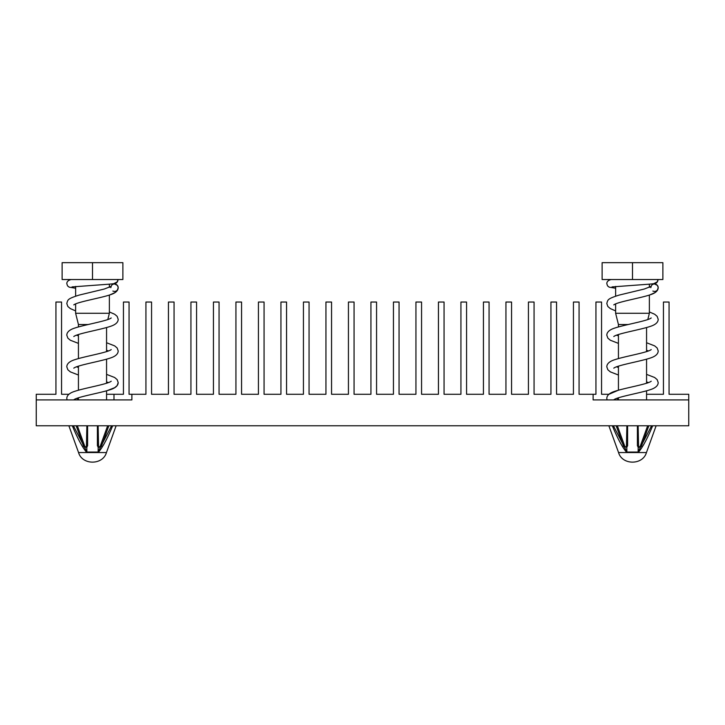 <?xml version="1.0" encoding="UTF-8"?>
<svg xmlns="http://www.w3.org/2000/svg" width="725" height="725" viewBox="0 0 725 725"><rect width="100%" height="100%" fill="white"/><g stroke="black" fill="none" stroke-linecap="round" stroke-linejoin="round"><path stroke-width="1.09" d="M646.564 394.282L663.438 394.282L663.438 302.035L669.066 302.035L669.066 394.282L688.75 394.282L688.75 425.783L36.25 425.783L36.25 394.282L55.934 394.282L55.934 302.035L61.562 302.035L61.562 394.282L68.975 394.282M688.75 399.91L593.123 399.91L593.123 394.282L595.941 394.282L595.941 302.035L601.56 302.035L601.56 394.282L608.982 394.282L618.434 390.186L618.434 366.107M593.123 394.282L579.067 394.282L579.067 302.035L573.439 302.035L573.439 394.282L556.564 394.282L556.564 302.035L550.937 302.035L550.937 394.282L534.062 394.282L534.062 302.035L528.434 302.035L528.434 394.282L511.56 394.282L511.56 302.035L505.941 302.035L505.941 394.282L489.067 394.282L489.067 302.035L483.439 302.035L483.439 394.282L466.565 394.282L466.565 302.035L460.937 302.035L460.937 394.282L444.062 394.282L444.062 302.035L438.435 302.035L438.435 394.282L421.56 394.282L421.56 302.035L415.942 302.035L415.942 394.282L399.058 394.282L399.058 302.035L393.439 302.035L393.439 394.282L376.565 394.282L376.565 302.035L370.937 302.035L370.937 394.282L354.063 394.282L354.063 302.035L348.435 302.035L348.435 394.282L331.561 394.282L331.561 302.035L325.942 302.035L325.942 394.282L309.058 394.282L309.058 302.035L303.44 302.035L303.44 394.282L286.565 394.282L286.565 302.035L280.938 302.035L280.938 394.282L264.063 394.282L264.063 302.035L258.435 302.035L258.435 394.282L241.561 394.282L241.561 302.035L235.933 302.035L235.933 394.282L219.059 394.282L219.059 302.035L213.44 302.035L213.44 394.282L196.566 394.282L196.566 302.035L190.938 302.035L190.938 394.282L174.063 394.282L174.063 302.035L168.436 302.035L168.436 394.282L151.561 394.282L151.561 302.035L145.933 302.035L145.933 394.282L129.059 394.282L129.059 302.035L123.44 302.035L123.44 394.282L106.566 394.282M36.25 399.91L131.877 399.91L131.877 394.282M111.596 425.783L98.129 451.766L98.328 452.427C102.742 447.162 107.517 438.281 112.665 425.783M98.129 451.766L98.201 447.334L97.395 445.667L97.395 425.783M98.129 447.615L98.129 425.783L98.129 447.615L101.364 446.428L108.832 425.783M107.798 319.598L109.375 313.282L75.627 313.282L78.436 324.528L78.436 326.921M68.875 425.783L78.554 452.554C82.179 465.323 102.832 465.314 106.448 452.554C102.832 465.314 82.179 465.323 78.554 452.554L106.448 452.554L116.127 425.783M104.337 443.455L103.439 445.068M88.305 324.528L78.436 324.528M87.607 425.783L87.607 445.667L86.801 447.334L86.873 451.766L73.406 425.783M98.328 452.427L86.674 452.427C82.26 447.162 77.484 438.281 72.337 425.783C77.493 438.29 82.269 447.171 86.674 452.427L86.873 451.766M87.607 445.667L86.873 445.667L86.873 425.783L86.429 446.555A1.124 1.124 0 0 1 84.689 446.047L77.367 425.783M86.801 447.334L86.429 446.555L86.873 447.615L83.638 446.428L84.689 446.047M107.635 425.783L100.304 446.047A1.124 1.124 0 0 1 98.564 446.555L98.129 425.783L98.138 445.821M92.501 279.533L122.878 279.533L122.878 262.658L92.501 262.658L92.501 279.533L62.123 279.533L62.123 262.658L92.501 262.658M86.873 445.667L86.429 446.555M86.674 452.427C82.26 447.162 77.484 438.281 72.337 425.783M651.594 425.783L638.127 451.766L638.199 447.334L637.393 445.667L637.393 425.783M616.168 425.783L623.636 446.428L626.799 447.334L626.871 451.766L613.404 425.783M627.605 425.783L627.605 445.667L626.799 447.334L626.436 446.555L626.871 425.783L626.436 446.555A1.124 1.124 0 0 1 624.696 446.047L617.365 425.783M638.127 425.783L638.571 446.555L638.127 425.783M627.605 445.667L626.871 445.667L626.871 425.783L626.482 446.518M638.127 451.766L638.326 452.427L626.672 452.427C622.258 447.162 617.482 438.281 612.335 425.783C617.492 438.29 622.268 447.171 626.672 452.427L626.871 451.766M647.797 319.598L649.373 313.282L615.625 313.282L618.434 324.528L618.434 326.921M632.499 452.554L646.446 452.554C642.83 465.314 622.177 465.323 618.552 452.554L632.499 452.554M644.335 443.455L643.438 445.068M638.326 452.427C642.74 447.162 647.516 438.281 652.663 425.783M628.303 324.528L618.434 324.528M647.633 425.783L640.311 446.047A1.124 1.124 0 0 1 638.571 446.555L638.199 447.334L638.136 445.821M626.799 447.334L626.871 445.667M632.499 279.533L662.877 279.533L662.877 262.658L632.499 262.658L632.499 279.533L602.122 279.533L602.122 262.658L632.499 262.658M626.672 452.427C622.258 447.162 617.482 438.281 612.335 425.783M112.864 291.033A3.716 3.716 0 0 0 118.202 287.698A3.716 3.716 0 0 0 110.97 286.52M109.375 313.282L109.375 295.084L114.659 292.791L117.142 290.698L118.202 287.698A3.716 3.716 0 0 0 118.202 287.553L117.45 285.433L113.87 283.611L117.45 285.433L118.202 287.698C118.093 290.834 115.357 293.226 109.992 294.867C100.784 297.93 80.593 301.401 74.82 304.237L73.769 304.899M652.862 291.033A3.716 3.716 0 0 0 658.2 287.553L657.448 285.433L653.868 283.611L657.448 281.798L658.209 279.533C655.971 283.421 659.795 283.448 642.758 284.653L612.009 286.919M649.373 313.282L649.373 295.084L654.657 292.791L657.14 290.698L658.209 287.698A3.716 3.716 0 0 0 650.978 286.52M113.988 399.91L113.988 394.282M86.828 452.047L98.174 452.047M97.395 445.667L98.129 445.667M100.304 446.047L101.364 446.428M76.17 425.783L83.638 446.428M626.826 452.047L638.172 452.047M623.636 446.428L624.696 446.047M637.393 445.667L638.127 445.667M640.311 446.047L641.362 446.428L648.83 425.783M638.127 447.615L641.362 446.428M106.566 327.564L106.566 351.643M106.566 359.201L106.566 383.28M73.769 399.801L74.82 399.149C80.593 396.303 100.784 392.832 109.992 389.778C115.357 388.129 118.093 385.736 118.202 382.601L117.142 385.6L114.659 387.694L106.566 390.838L106.566 399.91M109.375 284.164L109.375 287.354M78.436 334.47L78.436 358.549M78.436 366.107L78.436 390.186M78.436 397.744L78.436 399.91M75.627 286.42L75.627 296.135M75.627 303.866L75.627 313.282M646.564 327.564L646.564 351.643M646.564 359.201L646.564 383.28L648.522 382.601L646.564 381.921M646.564 390.838L646.564 399.91M649.373 284.164L649.373 287.354M608.873 425.783L618.552 452.554C622.177 465.323 642.83 465.314 646.446 452.554L656.125 425.783M618.434 334.47L618.434 358.549M618.434 397.744L618.434 399.91M615.625 286.42L615.625 296.135M615.625 303.866L615.625 313.282M66.791 283.611C66.818 281.635 68.259 280.276 71.123 279.533C68.259 280.276 66.818 281.635 66.791 283.611L67.552 285.886L69.183 287.163L75.627 288.251M111.233 381.223L110.182 381.876C104.4 384.721 84.218 388.192 75.01 391.246C69.645 392.896 66.908 395.288 66.791 398.424L67.044 399.91M111.233 349.586L110.182 350.248C104.4 353.084 84.218 356.555 75.01 359.618C69.645 361.258 66.908 363.651 66.791 366.787L67.86 369.777L70.343 371.88L78.436 375.024M106.566 381.921L108.523 382.601M106.566 342.735L114.659 345.879L117.142 347.973L118.202 350.972C118.093 354.099 115.357 356.492 109.992 358.141C100.784 361.195 80.593 364.675 74.82 367.512L73.769 368.164M111.233 317.958L110.182 318.61C104.4 321.447 84.218 324.918 75.01 327.981C69.645 329.63 66.908 332.014 66.791 335.149L67.86 338.149L70.343 340.243L78.436 343.387M106.566 350.293L108.523 350.972M109.375 311.949L114.659 314.242L117.142 316.336L118.202 319.335C118.093 322.471 115.357 324.854 109.992 326.504C100.784 329.567 80.593 333.038 74.82 335.874L73.769 336.527M66.791 303.512L67.86 306.512L70.343 308.605L75.627 310.898L70.343 308.605L67.86 306.512L66.791 303.512C67.932 299.824 66.945 298.945 79.143 295.093L104.255 289.039L111.233 286.321L110.78 287.698M107.916 319.109L108.523 319.335L107.916 319.109M78.436 399.103L76.478 398.424M118.202 382.601L117.142 379.61L114.659 377.507L106.566 374.372M78.436 367.466L76.478 366.787M78.436 335.829L76.478 335.149M113.87 283.611L117.45 281.798L118.202 279.533C115.973 283.421 119.788 283.448 102.76 284.653L72.011 286.919M606.798 283.611C606.816 281.635 608.257 280.276 611.121 279.533C608.257 280.276 606.816 281.635 606.798 283.611L607.55 285.886L609.181 287.163L615.625 288.251M606.798 303.512L607.858 306.512L610.341 308.605L615.625 310.898L610.341 308.605L607.858 306.512L606.798 303.512C607.931 299.824 606.952 298.945 619.141 295.093L644.253 289.039L651.231 286.321L650.778 287.698M647.914 319.109L648.522 319.335L647.914 319.109M613.767 304.899L614.818 304.237C620.6 301.401 640.782 297.93 649.99 294.867C655.355 293.226 658.092 290.834 658.209 287.698L657.448 285.433L653.868 283.611M651.231 381.223L650.18 381.876C644.407 384.721 624.216 388.192 615.008 391.246C609.643 392.896 606.907 395.288 606.798 398.424L607.043 399.91M646.564 374.372L654.657 377.507L657.14 379.61L658.209 382.601C658.092 385.736 655.355 388.129 649.99 389.778C640.782 392.832 620.6 396.303 614.818 399.149L613.767 399.801M651.231 349.586L650.18 350.248C644.407 353.084 624.216 356.555 615.008 359.618C609.643 361.258 606.907 363.651 606.798 366.787L607.858 369.777L610.341 371.88L618.434 375.024M646.564 342.735L654.657 345.879L657.14 347.973L658.209 350.972C658.092 354.099 655.355 356.492 649.99 358.141C640.782 361.195 620.6 364.675 614.818 367.512L613.767 368.164M651.231 317.958L650.18 318.61C644.407 321.447 624.216 324.918 615.008 327.981C609.643 329.63 606.907 332.014 606.798 335.149L607.858 338.149L610.341 340.243L618.434 343.387M646.564 350.293L648.522 350.972M649.373 311.949L654.657 314.242L657.14 316.336L658.209 319.335C658.092 322.471 655.355 324.854 649.99 326.504C640.782 329.567 620.6 333.038 614.818 335.874L613.767 336.527M618.434 399.103L616.477 398.424M618.434 367.466L616.477 366.787M618.434 335.829L616.477 335.149"/></g></svg>
